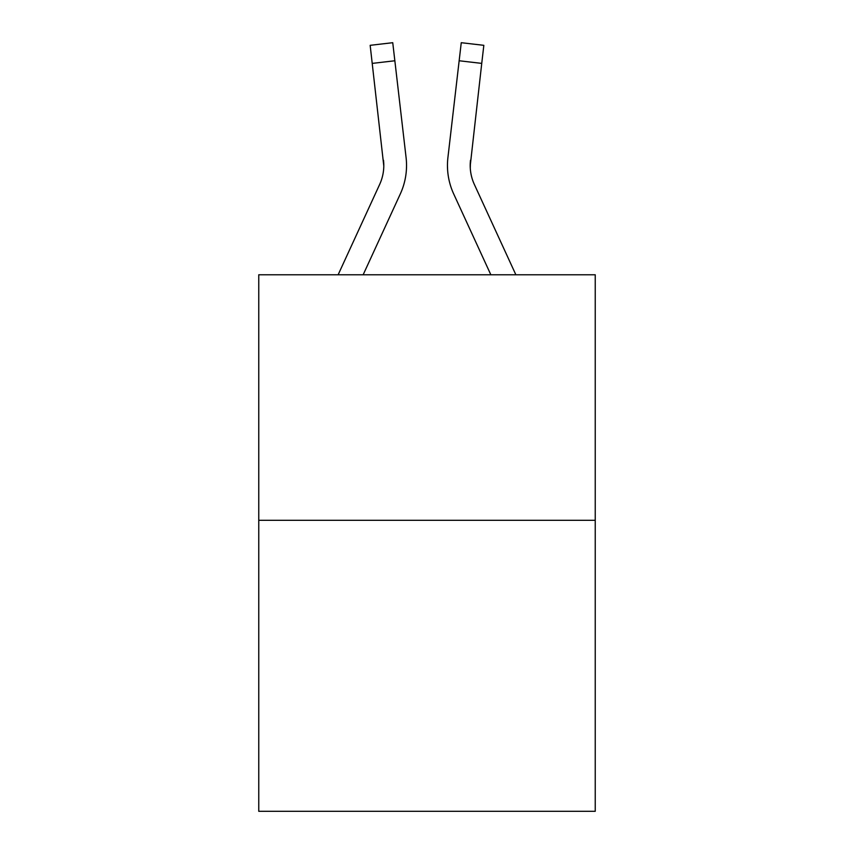 <?xml version="1.0" encoding="UTF-8"?>
<svg xmlns="http://www.w3.org/2000/svg" width="854" height="854" viewBox="0 0 854 854"><rect width="100%" height="100%" fill="white"/><g stroke="black" fill="none" stroke-linecap="round" stroke-linejoin="round"><path stroke-width="1.28" d="M595.238 520.299L595.238 274.774L258.762 274.774L258.762 811.3L595.238 811.3L595.238 520.299L258.762 520.299M383.798 166.007L383.499 160.221A45.465 45.465 -0.4 0 1 379.646 184.453L338.131 274.774L379.646 184.453A45.465 45.465 0 0 0 383.798 166.007L370.166 45.326L392.744 42.7L394.847 60.762L372.259 63.388M406.419 169.487L406.525 166.69M363.153 274.774L400.302 193.954A68.203 68.203 -0.4 0 0 406.088 157.606L394.847 60.762M470.276 168.142L470.501 160.221A45.465 45.465 0.4 0 0 474.354 184.453L515.869 274.774L474.354 184.453A45.465 45.465 0 0 1 470.202 166.007L481.741 63.388L459.153 60.762L461.256 42.7L483.834 45.326L461.256 42.7L483.834 45.326L461.256 42.7L483.834 45.326L461.256 42.7L483.834 45.326L461.256 42.7L483.834 45.326L461.256 42.7L483.834 45.326L461.256 42.7L483.834 45.326L461.256 42.7L483.834 45.326L461.256 42.7L483.834 45.326L461.256 42.7L483.834 45.326L461.256 42.7L483.834 45.326L461.256 42.7L483.834 45.326L461.256 42.7L483.834 45.326L461.256 42.7L483.834 45.326L461.256 42.7L483.834 45.326L461.256 42.7L483.834 45.326L461.256 42.7L483.834 45.326L461.256 42.7L483.834 45.326L461.256 42.7L483.834 45.326L461.256 42.7L483.834 45.326L461.256 42.7L483.834 45.326L461.256 42.7L483.834 45.326L461.256 42.7L483.834 45.326L461.256 42.7L483.834 45.326L461.256 42.7L483.834 45.326L461.256 42.7L483.834 45.326L461.256 42.7L483.834 45.326L461.256 42.7L483.834 45.326L461.256 42.7L483.834 45.326L461.256 42.7L483.834 45.326L461.256 42.7L483.834 45.326L461.256 42.7L483.834 45.326L461.256 42.7L483.834 45.326L461.256 42.7L483.834 45.326L461.256 42.7L483.834 45.326L461.256 42.7L483.834 45.326L461.256 42.7L483.834 45.326L461.256 42.7L483.834 45.326L461.256 42.7L483.834 45.326L481.741 63.388M490.847 274.774L453.698 193.954A68.203 68.203 0.4 0 1 447.912 157.606L459.153 60.762M470.202 166.018L470.501 160.221M447.464 166.124L447.581 169.487L447.464 166.124M483.834 45.326L461.256 42.7M370.166 45.326L392.744 42.7"/></g></svg>
